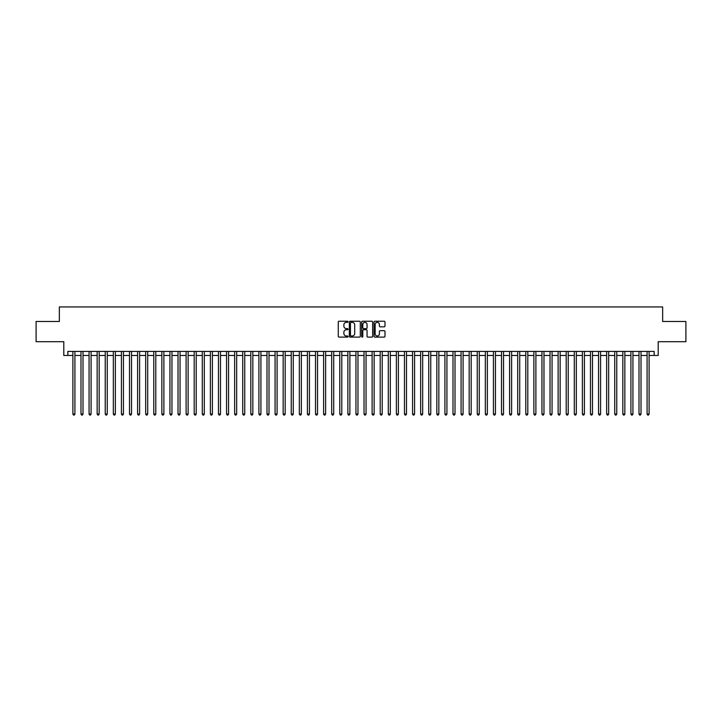 <?xml version="1.0" encoding="UTF-8"?>
<svg xmlns="http://www.w3.org/2000/svg" width="722" height="722" viewBox="0 0 722 722"><rect width="100%" height="100%" fill="white"/><g stroke="black" fill="none" stroke-linecap="round" stroke-linejoin="round"><path stroke-width="1.08" d="M348.058 321.795A0.56 0.56 0 0 0 347.508 321.236L339.069 321.236A0.794 0.794 0 0 0 338.275 322.03L338.275 336.326A0.794 0.794 0 0 0 339.069 337.111L347.508 337.111A0.56 0.56 0 0 0 348.058 336.56A0.56 0.56 0 0 0 347.508 336.001L346.416 336.001A2.536 2.536 0 0 1 343.871 333.465L343.871 332.273A2.536 2.536 0 0 1 346.416 329.728L347.508 329.728A0.56 0.56 0 0 0 348.058 329.178A0.56 0.56 0 0 0 347.508 328.618L346.416 328.618A2.536 2.536 0 0 1 343.871 326.082L343.871 324.891A2.536 2.536 0 0 1 346.416 322.355L347.508 322.355A0.56 0.56 0 0 0 348.058 321.795M384.203 326.831A0.794 0.794 0 0 0 384.988 326.037L384.988 322.03A0.794 0.794 0 0 0 384.203 321.236L374.835 321.236A0.794 0.794 0 0 0 374.041 322.03L374.041 336.326A0.794 0.794 0 0 0 374.835 337.111L384.203 337.111A0.794 0.794 0 0 0 384.988 336.326L384.988 331.479A0.794 0.794 0 0 0 384.203 330.685L380.187 330.685A0.794 0.794 0 0 0 379.393 331.479L379.393 333.88A2.121 2.121 0 0 1 377.272 336.001A2.121 2.121 0 0 1 375.151 333.88L375.151 324.476A2.121 2.121 0 0 1 377.272 322.355A2.121 2.121 0 0 1 379.393 324.476L379.393 326.037A0.794 0.794 0 0 0 380.187 326.831L384.203 326.831M67.841 355.459L67.841 351.415L654.159 351.415L654.159 355.459L658.202 355.459L658.202 341.714L685.9 341.714L685.9 321.498L662.652 321.498L662.652 306.94L59.348 306.94L59.348 321.498L36.1 321.498L36.1 341.714L63.798 341.714L63.798 355.459L72.895 355.459M360.305 322.03A0.794 0.794 0 0 0 359.511 321.236L350.143 321.236A0.794 0.794 0 0 0 349.349 322.03L349.349 336.326A0.794 0.794 0 0 0 350.143 337.111L359.511 337.111A0.794 0.794 0 0 0 360.305 336.326L360.305 322.03M362.489 321.236L371.857 321.236A0.794 0.794 0 0 1 372.651 322.03L372.651 336.326A0.794 0.794 0 0 1 371.857 337.111L367.85 337.111A0.794 0.794 0 0 1 367.056 336.326L367.056 330.523A0.794 0.794 0 0 0 366.262 329.728L363.599 329.728A0.794 0.794 0 0 0 362.805 330.523L362.805 336.56A0.56 0.56 0 0 1 362.254 337.111A0.56 0.56 0 0 1 361.695 336.56L361.695 322.03A0.794 0.794 0 0 1 362.489 321.236M74.917 355.459L80.981 355.459M83.003 355.459L89.068 355.459M91.089 355.459L97.154 355.459M99.176 355.459L105.241 355.459M107.271 355.459L113.336 355.459M115.358 355.459L121.422 355.459M123.444 355.459L129.509 355.459M131.53 355.459L137.595 355.459M139.617 355.459L145.682 355.459M147.703 355.459L153.768 355.459M155.79 355.459L161.854 355.459M163.876 355.459L169.941 355.459M171.962 355.459L178.027 355.459M180.049 355.459L186.114 355.459M188.135 355.459L194.2 355.459M196.222 355.459L202.286 355.459M204.308 355.459L210.382 355.459M212.403 355.459L218.468 355.459M220.49 355.459L226.555 355.459M228.576 355.459L234.641 355.459M236.663 355.459L242.727 355.459M244.749 355.459L250.814 355.459M252.835 355.459L258.9 355.459M260.922 355.459L266.987 355.459M269.008 355.459L275.073 355.459M277.095 355.459L283.159 355.459M285.181 355.459L291.246 355.459M293.267 355.459L299.332 355.459M301.354 355.459L307.419 355.459M309.44 355.459L315.514 355.459M317.536 355.459L323.6 355.459M325.622 355.459L331.687 355.459M333.708 355.459L339.773 355.459M341.795 355.459L347.86 355.459M349.881 355.459L355.946 355.459M357.968 355.459L364.032 355.459M366.054 355.459L372.119 355.459M374.14 355.459L380.205 355.459M382.227 355.459L388.292 355.459M390.313 355.459L396.378 355.459M398.4 355.459L404.464 355.459M406.486 355.459L412.56 355.459M414.581 355.459L420.646 355.459M422.668 355.459L428.733 355.459M430.754 355.459L436.819 355.459M438.841 355.459L444.905 355.459M446.927 355.459L452.992 355.459M455.013 355.459L461.078 355.459M463.1 355.459L469.165 355.459M471.186 355.459L477.251 355.459M479.273 355.459L485.337 355.459M487.359 355.459L493.424 355.459M495.445 355.459L501.51 355.459M503.532 355.459L509.597 355.459M511.618 355.459L517.692 355.459M519.714 355.459L525.778 355.459M527.8 355.459L533.865 355.459M535.886 355.459L541.951 355.459M543.973 355.459L550.038 355.459M552.059 355.459L558.124 355.459M560.146 355.459L566.21 355.459M568.232 355.459L574.297 355.459M576.318 355.459L582.383 355.459M584.405 355.459L590.47 355.459M592.491 355.459L598.556 355.459M600.578 355.459L606.642 355.459M608.664 355.459L614.729 355.459M616.759 355.459L622.824 355.459M624.846 355.459L630.911 355.459M632.932 355.459L638.997 355.459M641.019 355.459L647.083 355.459M649.105 355.459L654.159 355.459M351.018 322.355A0.56 0.56 0 0 0 350.459 322.905L350.459 335.45A0.56 0.56 0 0 0 351.018 336.001L352.165 336.001A2.536 2.536 0 0 0 354.71 333.465L354.71 324.891A2.536 2.536 0 0 0 352.165 322.355L351.018 322.355M367.056 324.512A2.121 2.121 0 0 0 364.926 322.391A2.121 2.121 0 0 0 362.805 324.512L362.805 327.824A0.794 0.794 0 0 0 363.599 328.618L366.262 328.618A0.794 0.794 0 0 0 367.056 327.824L367.056 324.512M74.917 351.415L74.917 414.013L72.895 414.013L72.895 351.415M74.917 414.013L74.312 415.06L73.5 415.06L72.895 414.013M83.003 351.415L83.003 414.013L80.981 414.013L80.981 351.415M83.003 414.013L82.398 415.06L81.586 415.06L80.981 414.013M91.089 351.415L91.089 414.013L89.068 414.013L89.068 351.415M91.089 414.013L90.485 415.06L89.681 415.06L89.068 414.013M99.176 351.415L99.176 414.013L97.154 414.013L97.154 351.415M99.176 414.013L98.571 415.06L97.768 415.06L97.154 414.013M107.271 351.415L107.271 414.013L105.241 414.013L105.241 351.415M107.271 414.013L106.657 415.06L105.854 415.06L105.241 414.013M115.358 351.415L115.358 414.013L113.336 414.013L113.336 351.415M115.358 414.013L114.744 415.06L113.941 415.06L113.336 414.013M123.444 351.415L123.444 414.013L121.422 414.013L121.422 351.415M123.444 414.013L122.83 415.06L122.027 415.06L121.422 414.013M131.53 351.415L131.53 414.013L129.509 414.013L129.509 351.415M131.53 414.013L130.926 415.06L130.113 415.06L129.509 414.013M139.617 351.415L139.617 414.013L137.595 414.013L137.595 351.415M139.617 414.013L139.012 415.06L138.2 415.06L137.595 414.013M147.703 351.415L147.703 414.013L145.682 414.013L145.682 351.415M147.703 414.013L147.098 415.06L146.286 415.06L145.682 414.013M155.79 351.415L155.79 414.013L153.768 414.013L153.768 351.415M155.79 414.013L155.185 415.06L154.373 415.06L153.768 414.013M163.876 351.415L163.876 414.013L161.854 414.013L161.854 351.415M163.876 414.013L163.271 415.06L162.459 415.06L161.854 414.013M171.962 351.415L171.962 414.013L169.941 414.013L169.941 351.415M171.962 414.013L171.358 415.06L170.545 415.06L169.941 414.013M180.049 351.415L180.049 414.013L178.027 414.013L178.027 351.415M180.049 414.013L179.444 415.06L178.632 415.06L178.027 414.013M188.135 351.415L188.135 414.013L186.114 414.013L186.114 351.415M188.135 414.013L187.53 415.06L186.718 415.06L186.114 414.013M196.222 351.415L196.222 414.013L194.2 414.013L194.2 351.415M196.222 414.013L195.617 415.06L194.814 415.06L194.2 414.013M204.308 351.415L204.308 414.013L202.286 414.013L202.286 351.415M204.308 414.013L203.703 415.06L202.9 415.06L202.286 414.013M212.403 351.415L212.403 414.013L210.382 414.013L210.382 351.415M212.403 414.013L211.79 415.06L210.986 415.06L210.382 414.013M220.49 351.415L220.49 414.013L218.468 414.013L218.468 351.415M220.49 414.013L219.876 415.06L219.073 415.06L218.468 414.013M228.576 351.415L228.576 414.013L226.555 414.013L226.555 351.415M228.576 414.013L227.962 415.06L227.159 415.06L226.555 414.013M236.663 351.415L236.663 414.013L234.641 414.013L234.641 351.415M236.663 414.013L236.058 415.06L235.246 415.06L234.641 414.013M244.749 351.415L244.749 414.013L242.727 414.013L242.727 351.415M244.749 414.013L244.144 415.06L243.332 415.06L242.727 414.013M252.835 351.415L252.835 414.013L250.814 414.013L250.814 351.415M252.835 414.013L252.231 415.06L251.418 415.06L250.814 414.013M260.922 351.415L260.922 414.013L258.9 414.013L258.9 351.415M260.922 414.013L260.317 415.06L259.505 415.06L258.9 414.013M269.008 351.415L269.008 414.013L266.987 414.013L266.987 351.415M269.008 414.013L268.403 415.06L267.591 415.06L266.987 414.013M277.095 351.415L277.095 414.013L275.073 414.013L275.073 351.415M277.095 414.013L276.49 415.06L275.678 415.06L275.073 414.013M285.181 351.415L285.181 414.013L283.159 414.013L283.159 351.415M285.181 414.013L284.576 415.06L283.764 415.06L283.159 414.013M293.267 351.415L293.267 414.013L291.246 414.013L291.246 351.415M293.267 414.013L292.663 415.06L291.859 415.06L291.246 414.013M301.354 351.415L301.354 414.013L299.332 414.013L299.332 351.415M301.354 414.013L300.749 415.06L299.946 415.06L299.332 414.013M309.44 351.415L309.44 414.013L307.419 414.013L307.419 351.415M309.44 414.013L308.835 415.06L308.032 415.06L307.419 414.013M317.536 351.415L317.536 414.013L315.514 414.013L315.514 351.415M317.536 414.013L316.922 415.06L316.119 415.06L315.514 414.013M325.622 351.415L325.622 414.013L323.6 414.013L323.6 351.415M325.622 414.013L325.008 415.06L324.205 415.06L323.6 414.013M333.708 351.415L333.708 414.013L331.687 414.013L331.687 351.415M333.708 414.013L333.104 415.06L332.291 415.06L331.687 414.013M341.795 351.415L341.795 414.013L339.773 414.013L339.773 351.415M341.795 414.013L341.19 415.06L340.378 415.06L339.773 414.013M349.881 351.415L349.881 414.013L347.86 414.013L347.86 351.415M349.881 414.013L349.277 415.06L348.464 415.06L347.86 414.013M357.968 351.415L357.968 414.013L355.946 414.013L355.946 351.415M357.968 414.013L357.363 415.06L356.551 415.06L355.946 414.013M366.054 351.415L366.054 414.013L364.032 414.013L364.032 351.415M366.054 414.013L365.449 415.06L364.637 415.06L364.032 414.013M374.14 351.415L374.14 414.013L372.119 414.013L372.119 351.415M374.14 414.013L373.536 415.06L372.723 415.06L372.119 414.013M382.227 351.415L382.227 414.013L380.205 414.013L380.205 351.415M382.227 414.013L381.622 415.06L380.81 415.06L380.205 414.013M390.313 351.415L390.313 414.013L388.292 414.013L388.292 351.415M390.313 414.013L389.709 415.06L388.896 415.06L388.292 414.013M398.4 351.415L398.4 414.013L396.378 414.013L396.378 351.415M398.4 414.013L397.795 415.06L396.992 415.06L396.378 414.013M406.486 351.415L406.486 414.013L404.464 414.013L404.464 351.415M406.486 414.013L405.881 415.06L405.078 415.06L404.464 414.013M414.581 351.415L414.581 414.013L412.56 414.013L412.56 351.415M414.581 414.013L413.968 415.06L413.164 415.06L412.56 414.013M422.668 351.415L422.668 414.013L420.646 414.013L420.646 351.415M422.668 414.013L422.054 415.06L421.251 415.06L420.646 414.013M430.754 351.415L430.754 414.013L428.733 414.013L428.733 351.415M430.754 414.013L430.141 415.06L429.337 415.06L428.733 414.013M438.841 351.415L438.841 414.013L436.819 414.013L436.819 351.415M438.841 414.013L438.236 415.06L437.424 415.06L436.819 414.013M446.927 351.415L446.927 414.013L444.905 414.013L444.905 351.415M446.927 414.013L446.322 415.06L445.51 415.06L444.905 414.013M455.013 351.415L455.013 414.013L452.992 414.013L452.992 351.415M455.013 414.013L454.409 415.06L453.596 415.06L452.992 414.013M463.1 351.415L463.1 414.013L461.078 414.013L461.078 351.415M463.1 414.013L462.495 415.06L461.683 415.06L461.078 414.013M471.186 351.415L471.186 414.013L469.165 414.013L469.165 351.415M471.186 414.013L470.582 415.06L469.769 415.06L469.165 414.013M479.273 351.415L479.273 414.013L477.251 414.013L477.251 351.415M479.273 414.013L478.668 415.06L477.856 415.06L477.251 414.013M487.359 351.415L487.359 414.013L485.337 414.013L485.337 351.415M487.359 414.013L486.754 415.06L485.942 415.06L485.337 414.013M495.445 351.415L495.445 414.013L493.424 414.013L493.424 351.415M495.445 414.013L494.841 415.06L494.038 415.06L493.424 414.013M503.532 351.415L503.532 414.013L501.51 414.013L501.51 351.415M503.532 414.013L502.927 415.06L502.124 415.06L501.51 414.013M511.618 351.415L511.618 414.013L509.597 414.013L509.597 351.415M511.618 414.013L511.014 415.06L510.21 415.06L509.597 414.013M519.714 351.415L519.714 414.013L517.692 414.013L517.692 351.415M519.714 414.013L519.1 415.06L518.297 415.06L517.692 414.013M527.8 351.415L527.8 414.013L525.778 414.013L525.778 351.415M527.8 414.013L527.186 415.06L526.383 415.06L525.778 414.013M535.886 351.415L535.886 414.013L533.865 414.013L533.865 351.415M535.886 414.013L535.282 415.06L534.47 415.06L533.865 414.013M543.973 351.415L543.973 414.013L541.951 414.013L541.951 351.415M543.973 414.013L543.368 415.06L542.556 415.06L541.951 414.013M552.059 351.415L552.059 414.013L550.038 414.013L550.038 351.415M552.059 414.013L551.455 415.06L550.642 415.06L550.038 414.013M560.146 351.415L560.146 414.013L558.124 414.013L558.124 351.415M560.146 414.013L559.541 415.06L558.729 415.06L558.124 414.013M568.232 351.415L568.232 414.013L566.21 414.013L566.21 351.415M568.232 414.013L567.627 415.06L566.815 415.06L566.21 414.013M576.318 351.415L576.318 414.013L574.297 414.013L574.297 351.415M576.318 414.013L575.714 415.06L574.902 415.06L574.297 414.013M584.405 351.415L584.405 414.013L582.383 414.013L582.383 351.415M584.405 414.013L583.8 415.06L582.988 415.06L582.383 414.013M592.491 351.415L592.491 414.013L590.47 414.013L590.47 351.415M592.491 414.013L591.887 415.06L591.074 415.06L590.47 414.013M600.578 351.415L600.578 414.013L598.556 414.013L598.556 351.415M600.578 414.013L599.973 415.06L599.17 415.06L598.556 414.013M608.664 351.415L608.664 414.013L606.642 414.013L606.642 351.415M608.664 414.013L608.059 415.06L607.256 415.06L606.642 414.013M616.759 351.415L616.759 414.013L614.729 414.013L614.729 351.415M616.759 414.013L616.146 415.06L615.343 415.06L614.729 414.013M624.846 351.415L624.846 414.013L622.824 414.013L622.824 351.415M624.846 414.013L624.232 415.06L623.429 415.06L622.824 414.013M632.932 351.415L632.932 414.013L630.911 414.013L630.911 351.415M632.932 414.013L632.319 415.06L631.515 415.06L630.911 414.013M641.019 351.415L641.019 414.013L638.997 414.013L638.997 351.415M641.019 414.013L640.414 415.06L639.602 415.06L638.997 414.013M649.105 351.415L649.105 414.013L647.083 414.013L647.083 351.415M649.105 414.013L648.5 415.06L647.688 415.06L647.083 414.013"/></g></svg>

